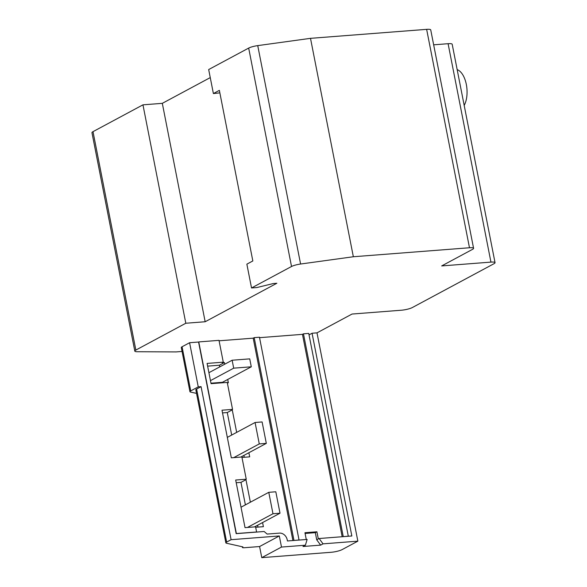 <?xml version="1.0" encoding="UTF-8"?>
<svg xmlns="http://www.w3.org/2000/svg" width="587" height="587" viewBox="0 0 587 587"><rect width="100%" height="100%" fill="white"/><g stroke="black" fill="none" stroke-linecap="round" stroke-linejoin="round"><path stroke-width="0.88" d="M219.854 92.863L213.389 93.56L219.362 90.347L252.836 260.951L246.863 264.157L251.53 287.968L256.812 287.557L273.344 283.528L276.859 283.257L205.164 321.749L162.313 103.341L142.957 104.838L93.003 131.657A8.233 1.563 168.9 0 0 91.961 132.699L134.812 351.107A8.233 1.563 168.9 0 0 137.226 351.73L176.093 351.914L182.051 351.452M305.086 533.451L315.322 532.658L316.723 539.798L320.656 545.132L302.995 546.497L305.387 545.213L281.489 547.062L261.773 557.65L331.105 552.286A8.233 1.563 168.9 0 0 342.126 549.601L357.857 541.155L316.995 332.858L352.046 314.045L401.317 310.23A8.233 1.563 168.9 0 0 412.338 307.544L493.997 263.71A8.233 1.563 168.9 0 0 495.039 262.668A8.233 1.563 168.9 0 0 490.945 262.11L441.673 265.926L472.542 249.35A8.233 1.563 168.9 0 0 473.584 248.316A8.233 1.563 168.9 0 0 469.483 247.758L353.345 256.746L300.588 264.025A8.233 1.563 168.9 0 0 291.526 266.491L251.53 287.968M473.584 248.316L430.733 29.9A8.233 1.563 168.9 0 0 426.639 29.35L310.501 38.338L257.737 45.617A8.233 1.563 168.9 0 0 248.675 48.083L208.678 69.552L213.389 93.56M222.517 412.91L227.272 412.544L231.689 435.048M243.898 455.409L244.265 457.273M232.547 409.388L221.989 410.203L231.329 457.816L241.888 456.994L246.247 479.212L235.688 480.034L245.028 527.64L255.587 526.825L256.6 531.983L236.363 533.546L198.766 341.92L219.002 340.357L223.28 362.172L207.094 363.426L211.063 383.663L227.25 382.408L232.547 409.388L231.549 409.924L232.254 409.865L236.671 432.377M246.247 479.212L245.249 479.748L245.953 479.696L250.37 502.201M241.976 457.449L249.688 456.855L248.881 452.731M255.675 527.273L263.387 526.678L262.58 522.562M219.09 340.805L253.202 338.163L292.906 540.539M224.726 364.211L224.395 362.546L222.29 362.707L223.28 362.172M227.338 382.863L228.365 382.783L227.719 379.459M207.622 366.134L219.421 365.217L219.743 366.882M222.737 382.13L222.862 382.746M210.968 383.194L222.414 382.306L251.287 366.802L233.692 368.166L232.136 360.227L249.732 358.87L251.287 366.802M236.216 482.734L240.971 482.367L245.388 504.879M257.605 525.233L257.964 527.097M259.564 337.672L302.466 334.348L303.464 333.82L308.747 333.409L348.318 536.254L351.84 535.982L312.064 333.24L316.995 332.858M348.318 536.254L319.108 538.514L323.041 543.848L357.857 541.155M305.387 545.213L307.14 539.438L287.439 540.965L287.204 539.776A7.411 6.193 -118.2 0 0 279.471 533.121L267.151 534.075L264.143 531.492L236.165 533.656L198.567 342.03L189.594 342.72L198.252 386.87L190.731 390.905A6.178 1.174 168.9 0 0 189.946 391.69A6.178 1.174 168.9 0 0 190.533 392.05L196.528 393.393M281.489 547.062L279.309 535.953L231.095 539.688L201.07 386.65L198.252 386.87M320.656 545.132L323.041 543.848M316.723 539.798L319.108 538.514M318.315 538.939L316.914 531.8L304.947 532.725L306.275 539.504M302.466 334.348L342.177 536.731M495.039 262.668L452.188 44.252A8.233 1.563 168.9 0 0 448.094 43.702L433.661 44.817M353.345 256.746L310.501 38.338M210.256 77.601L162.313 103.341M205.164 321.749L185.808 323.246L142.957 104.838M185.808 323.246L135.854 350.065A8.233 1.563 168.9 0 0 134.812 351.107M231.095 539.688L226.641 542.08A6.178 1.174 168.9 0 0 225.856 542.858A6.178 1.174 168.9 0 0 226.443 543.217L242.93 546.915A4.116 0.785 168.9 0 0 242.409 547.436A4.116 0.785 168.9 0 0 244.456 547.715L259.593 546.541L279.309 535.953M261.773 557.65L259.593 546.541M309.033 334.869L312.064 333.24M190.731 390.905L182.065 346.763A6.178 1.174 168.9 0 0 181.288 347.541L189.946 391.69M182.065 346.763L189.594 342.72M253.202 338.163L254.193 337.628L259.476 337.224L299.047 540.069M226.641 542.08L196.616 389.042A6.178 1.174 168.9 0 0 195.831 389.819L225.856 542.858M196.616 389.042L201.07 386.65M348.524 536.144L343.043 536.665M343.241 536.555L303.464 333.82M299.253 539.959L293.771 540.473M293.97 540.37L254.193 337.628M240.971 482.367L245.953 479.696M219.421 365.217L224.395 362.546M315.322 532.658L316.914 531.8M241.022 507.219L268.773 492.324L275.809 491.781L280.014 513.199L272.977 513.75L268.773 492.324M254.479 526.913L280.014 513.199M247.443 527.456L272.977 513.75M208.913 372.701L232.136 360.227M210.469 380.633L233.692 368.166M227.272 412.544L232.254 409.865M227.323 437.396L255.074 422.493L262.11 421.95L266.315 443.376L259.278 443.919L255.074 422.493M240.78 457.082L266.315 443.376M233.743 457.625L259.278 443.919M457.17 69.633A20.589 10.603 85.6 0 1 466.335 84.491A20.589 10.603 85.6 0 1 464.192 105.418M291.526 266.491L248.675 48.083M490.945 262.11L448.094 43.702M469.483 247.758L426.639 29.35M300.588 264.025L257.737 45.617M135.854 350.065L93.003 131.657M242.409 547.436L242.277 546.768"/></g></svg>
